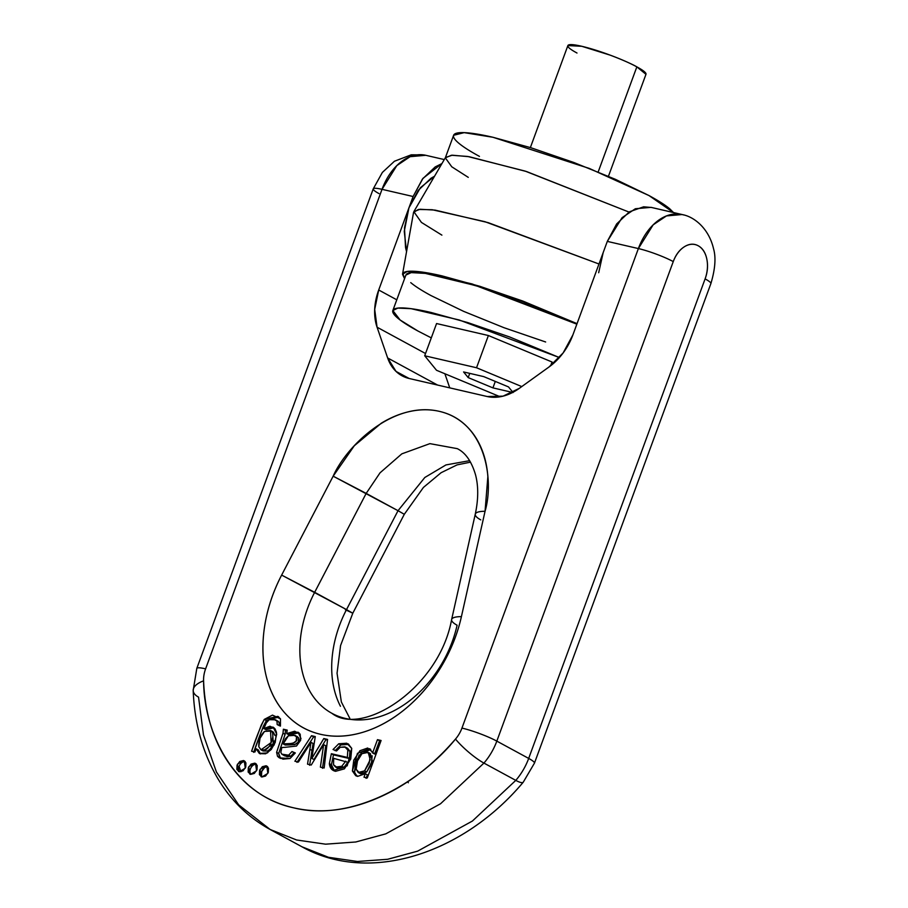 <?xml version="1.0" encoding="UTF-8"?>
<svg xmlns="http://www.w3.org/2000/svg" width="908" height="908" viewBox="0 0 908 908"><rect width="100%" height="100%" fill="white"/><g stroke="black" fill="none" stroke-linecap="round" stroke-linejoin="round"><path stroke-width="1.36" d="M673.475 212.54L649.016 195.572L589.315 168.434L492.987 137.278L464.17 132.636L453.625 135.281L445.329 157.844L451.412 155.257L467.665 156.46L525.119 171.09L628.983 212.063L526.572 171.555L469.107 156.698L452.298 155.2L445.488 157.493L413.832 211.678L420.041 209.26L435.034 210.1L488.118 222.63L598.985 264.001L484.986 221.711L432.219 209.737L418.338 209.464L413.537 212.472L402.528 274.25L407.227 271.458L420.835 271.901L472.012 283.92L577.045 323.645L522.815 301.059L479.867 286.315L441.992 275.873C430.755 273.274 421.743 271.753 414.967 271.322C408.203 270.879 404.174 271.56 402.914 273.353L404.548 278.688L402.528 274.25M468.267 177.355L451.764 166.788L445.329 157.844M479.447 156.38C470.004 151.25 463.057 146.812 458.631 143.067C454.204 139.321 452.627 136.552 453.898 134.759C455.169 132.965 459.187 132.296 465.963 132.727C472.739 133.158 481.739 134.679 492.987 137.278L530.851 147.72L573.799 162.464L615.295 179.273L649.016 195.572C658.459 200.702 665.405 205.14 669.832 208.885L673.486 212.54M608.439 176.3L645.963 74.308L636.849 66.863L598.168 171.998L636.849 66.863C630.697 63.14 604.263 51.597 581.778 46.285L567.886 45.582L530.363 147.573M577 53.027C570.054 49.259 567.046 46.717 567.977 45.4C568.919 44.083 573.515 44.379 581.778 46.285L610.301 55.184C621.049 59.202 629.902 63.095 636.849 66.863C643.795 70.631 646.791 73.173 645.86 74.49M545.64 341.987L503.951 327.686L463.682 311.376L430.948 295.554C421.777 290.571 415.047 286.258 410.745 282.626M406.148 274.568C407.386 272.82 411.29 272.162 417.862 272.593C424.433 273.013 433.173 274.488 444.091 277.008L480.843 287.144L522.531 301.456L576.852 324.167L476.144 285.702L425.296 273.387L411.211 272.616L405.887 275.067L392.846 310.525L397.863 308.096L411.063 308.675L459.232 319.991L559.385 357.559L509.49 336.913L467.802 322.601L431.039 312.466C420.132 309.934 411.392 308.47 404.82 308.039C398.249 307.619 394.344 308.277 393.107 310.014C391.881 311.75 393.414 314.44 397.704 318.084C402.006 321.716 408.736 326.029 417.907 331L400.11 319.991L392.846 310.525M431.289 337.878L417.907 331L431.289 337.878M436.566 323.543L488.391 335.529L552.03 361.997L553.312 363.586L552.03 361.997L550.634 365.776L552.03 361.997L488.391 335.529L476.53 367.751L521.771 386.581L476.53 367.751L424.706 355.777L436.51 370.271L424.706 355.777L436.566 323.543L424.706 355.777L476.53 367.751L488.391 335.529L436.566 323.543M441.89 235.127L421.425 222.415L413.832 211.678M500.138 396.751L436.51 370.271L500.138 396.751M512.668 392.449L492.93 387.886L468.176 377.592L463.591 371.951L483.748 376.616L508.491 386.91L512.906 392.324M492.93 387.886L495.303 381.428L492.93 387.886L513.088 392.551L508.491 386.91L483.748 376.616L463.591 371.951L468.176 377.592L492.93 387.886M469.731 373.381L468.176 377.592L469.731 373.381M682.09 214.538L683.69 214.958A52.687 35.537 103 0 0 682.226 214.56A52.687 35.537 103 0 0 638.381 248.565L653.158 224.844L666.449 215.922L682.09 214.538L651.025 207.353L635.373 208.738L622.094 217.659L607.304 241.392L572.914 334.87L607.304 241.392L638.381 248.565A26.343 3.575 20.2 0 1 673.259 261.595A26.343 17.763 -77 0 1 698.195 245.75A26.343 17.763 -77 0 1 705.107 278.892A26.343 3.575 20.2 0 1 710.873 283.625A26.343 3.575 -159.8 0 0 705.107 278.892L528.683 758.418A52.687 38.238 118.5 0 1 515.789 780.381A26.343 5.187 40.7 0 0 523.246 782.197A26.343 5.187 -139.3 0 1 515.789 780.381A52.687 38.238 -61.5 0 0 528.683 758.418L496.824 741.121L673.259 261.595C675.745 254.83 679.422 249.904 684.291 246.806C689.161 243.719 693.791 243.367 698.195 245.75C702.588 248.145 705.459 252.572 706.81 259.041C708.161 265.511 707.593 272.139 705.107 278.892L528.683 758.418L496.824 741.121A52.687 38.238 118.5 0 1 483.93 763.083L515.789 780.381L472.398 821.048L417.623 851.159L387.648 859.286L357.457 861.488L328.446 857.288L301.944 846.778L328.446 857.288L357.457 861.488L387.648 859.286L417.623 851.159L472.398 821.048L515.789 780.381L483.93 763.083L440.55 803.75L385.775 833.862L355.788 841.988L325.609 844.179L296.587 839.979L270.096 829.469L238.668 804.829L216.422 771.993L203.46 734.913L198.546 697.14A26.343 11.498 -2.3 0 1 193.188 690.5A26.343 11.498 -2.3 0 1 203.585 680.852C204.89 713.824 213.618 741.688 229.769 764.479C245.909 787.259 267.168 801.707 293.545 807.802C319.922 813.897 347.651 810.776 376.718 798.438C405.785 786.101 432.049 766.307 455.498 739.067A26.343 19.125 -61.5 0 0 461.945 728.091L638.381 248.565L607.304 241.392L616.634 223.958L629.38 211.814L643.624 206.808L651.672 207.501M239.133 766.341L240.938 771.766L239.133 766.341M451.628 619.494A26.343 6.606 12.6 0 0 457.099 625.226A100.527 72.958 118.5 0 1 330.773 712.678A100.527 72.958 118.5 0 1 314.667 592.311L346.516 609.609A100.527 72.958 -61.5 0 0 340.455 706.265A100.527 72.958 -61.5 0 1 346.516 609.609L281.639 575.093L333.157 476.178L354.29 445.771L381.258 423.23C390.973 417.305 400.825 413.322 410.825 411.279C420.813 409.236 430.347 409.27 439.404 411.369C448.473 413.458 456.531 417.498 463.568 423.469C470.616 429.45 476.223 436.998 480.4 446.134C484.577 455.271 487.063 465.441 487.857 476.632L485.054 511.283L461.412 616.634C457.428 634.351 450.595 651.218 440.913 667.255C431.221 683.281 419.587 696.981 406.001 708.331C392.426 719.681 378.159 727.626 363.223 732.177C348.286 736.717 334.076 737.432 320.592 734.311C307.097 731.201 295.599 724.539 286.077 714.346C276.565 704.154 269.937 691.374 266.18 676.017C262.423 660.661 261.89 644.158 264.603 626.509C267.304 608.859 272.99 591.721 281.639 575.093A126.87 92.071 -61.5 0 0 320.592 734.311A126.87 92.071 -61.5 0 0 461.412 616.634A26.343 6.606 -167.4 0 0 451.628 619.494A26.343 6.606 12.6 0 1 461.412 616.634L485.054 511.283A26.343 6.606 -167.4 0 0 475.281 514.144A26.343 6.606 12.6 0 1 485.054 511.283C494.247 480.309 485.939 421.97 439.404 411.369C392.982 400.485 346.402 446.146 333.157 476.178L281.639 575.093L314.667 592.311L366.185 493.396L380.021 472.841L401.824 453.852L429.904 443.637L457.257 448.643C465.486 452.649 471.581 461.4 475.554 474.884C478.516 486.291 478.425 499.389 475.27 514.166L451.628 619.517C439.063 688.57 361.997 736.865 331.931 713.336M457.257 448.643L429.904 443.637L401.824 453.852L380.021 472.841L366.185 493.396L333.157 476.178L398.033 510.693L346.516 609.609L398.033 510.693L404.298 514.303L398.033 510.693L424.819 477.483L445.953 464.93L469.652 460.662L445.953 464.93L424.819 477.483L398.033 510.693L366.185 493.396L314.667 592.311A100.527 72.958 118.5 0 0 330.773 712.678M444.886 373.756L449.744 387.875L444.886 373.756M441.946 163.565L435.182 166.936L422.424 179.08L413.106 196.514L378.704 289.993L374.698 309.401L377.058 327.198L425.534 353.518L377.058 327.198L387.648 357.956L396.036 371.417L409.179 378.5L487.199 396.524L503.066 396.149L519.274 388.374L549.068 366.946L563.13 352.951L572.914 334.87A52.687 38.238 118.5 0 1 549.068 366.946L519.274 388.374A52.687 38.238 118.5 0 1 487.199 396.524L409.179 378.5A52.687 38.238 118.5 0 1 401.983 375.776A52.687 38.238 118.5 0 1 387.648 357.956L437.543 385.049L387.648 357.956L377.058 327.198A52.687 38.238 118.5 0 1 378.704 289.993L396.785 299.81L378.704 289.993L408.952 207.784L418.27 190.362L431.028 178.218L434.535 176.231M406.557 251.641L405.536 247.498L404.48 227.851L408.952 207.784L404.264 231.336L406.557 251.641M603.162 252.662L598.678 272.729M434.535 176.243L420.404 187.672L408.952 207.784L413.106 196.514L382.03 189.329L205.605 668.844A26.343 19.125 -61.5 0 0 203.585 680.852A26.343 11.498 177.7 0 0 193.188 690.455L196.809 668.39A26.343 3.575 20.2 0 1 205.605 668.844L382.03 189.329L413.106 196.514L423.003 178.32L441.935 163.576M528.683 758.418A26.343 3.575 20.2 0 1 534.449 763.14A26.343 3.575 -159.8 0 0 528.683 758.418M270.584 743.89L271.322 747.432M193.188 690.545C194.528 724.051 202.972 753.765 218.499 779.688C231.619 801.185 248.826 817.779 270.096 829.469L301.944 846.778C369.181 884.46 463.069 853.997 523.246 782.208A26.343 5.187 40.7 0 0 523.28 782.174M470.537 462.149L457.065 464.885L441.072 472.728L423.423 487.437L404.298 514.303L352.792 613.218L346.516 609.609L352.792 613.218L345.346 609.699M408.35 782.753L407.726 781.754M367.297 777.963L364.006 777.203L365.288 773.707L357.616 776.385L352.406 770.994L355.709 775.682L357.616 776.385L365.288 773.707L367.388 774.853L366.106 778.338L367.388 774.853L365.288 773.707L364.006 777.203L367.297 777.963L381.088 740.497L367.297 777.963M339.286 768.724L343.86 767.442L337.719 768.213L335.62 767.067L333.52 764.774L333.69 758.35L333.52 764.774L337.197 767.589L341.771 766.307L335.62 767.067M343.86 767.442L341.771 766.307L345.732 761.142L341.771 766.307L343.86 767.442L347.832 762.277L343.86 767.442M280.447 726.094L277.19 724.595L276.963 721.054L273.331 719.068L269.233 719.681L275.567 719.794L276.963 721.054L277.19 724.595L280.447 726.094L280.493 718.864L280.447 726.094M323.645 744.628L311.251 765.013L307.528 764.15L311.001 742.347L298.414 762.05L294.884 761.233L311.523 735.718L315.28 736.581L311.807 758.384L313.986 759.542L325.893 739.691L327.493 740.054L323.793 738.556L327.561 739.418L324.156 767.998L320.399 767.124L323.645 744.628L325.745 745.763L322.499 768.27L325.745 745.763L323.645 744.628L311.251 765.013L307.528 764.15L309.878 749.316L311.966 750.451L313.09 743.493L311.966 750.451L309.878 749.316L311.001 742.347L298.414 762.05L294.884 761.233L311.523 735.718L315.178 737.217L313.623 736.853L296.984 762.368L313.623 736.853L311.523 735.718L315.28 736.581L311.807 758.384L313.986 759.542L325.893 739.691L323.793 738.556L327.561 739.418L324.156 767.998L320.399 767.124L323.645 744.628M370.68 749.35L358.978 755.252L354.506 772.129L356.833 776.17L354.506 772.129L352.406 770.994L353.768 760.166L359.988 750.7L367.683 748.022L374.698 754.037L379.567 740.803L380.861 741.098L379.567 740.803L374.595 754.015L372.496 752.88L374.698 754.037L372.598 752.902L377.467 739.668L381.088 740.497L377.467 739.668L379.567 740.803L377.467 739.668L372.598 752.902L369.738 748.68L357.446 753.345L352.406 770.994L354.506 772.129L355.857 761.313L362.088 751.835L370.68 749.361M270.505 730.463L272.604 731.598L273.251 743.697L263.07 750.973L260.971 749.838L258.78 746.671L261.186 749.94L265.227 749.883C268.212 748.521 270.516 745.162 272.116 739.827C273.376 735.616 273.092 732.677 271.265 730.997L264.478 731.439L270.505 730.463L271.151 742.551L260.971 749.838M275.567 719.794L279.051 722.189L276.963 721.054L279.051 722.189L279.289 725.73L279.051 722.189L277.564 720.873M288.369 735.798L285.441 738.76L283.183 743.89L292.807 743.459L296.144 740.985L296.541 736.808L293.216 734.754L288.369 735.798L295.157 735.344L296.541 736.808C298.993 744.435 288.301 743.663 283.183 743.89L288.369 735.798M295.157 735.344L298.641 737.943L296.541 736.808L298.641 737.943L298.244 742.12L294.907 744.605L285.271 745.025L283.183 743.89L285.271 745.025C290.401 744.798 301.093 745.582 298.641 737.943L297.007 736.354M332.555 768.758L331.443 764.774L333.463 754.854L349.421 758.543L349.932 751.222L346.913 747.988M348.831 744.356L340.841 744.923L335.143 750.655L340.841 744.923L338.752 743.777L346.743 743.221L351.736 748.374L350.749 759.009L344.382 768.86L335.585 771.301C331.863 770.506 329.786 767.952 329.354 763.639L331.363 753.719L347.333 757.408L347.832 750.087L344.813 746.853L340.239 747.261L336.539 750.961L333.043 749.52L338.752 743.777L333.043 749.52L336.539 750.961L340.239 747.261L345.539 747.17L347.832 750.087L347.333 757.408L349.421 758.543L331.363 753.719L349.421 758.543L349.932 751.222L347.832 750.087L349.932 751.222L347.639 748.305L345.539 747.17M281.843 747.511L285.305 747.284L281.843 747.511L280.81 752.357L281.843 754.196L285.044 755.535L288.642 755.184L292.001 751.54L295.316 752.948L290.027 758.498L283.012 759.145L277.53 756.319L276.599 752.323L283.001 733.199L283.387 729.215L287.189 730.089L286.701 733.607L294.657 731.235L300.173 734.107L300.627 740.292L296.496 746.035L285.305 747.284L296.496 746.035L301.013 738.613L298.096 732.2L286.701 733.607L287.189 730.089L283.387 729.215L287.189 730.747L285.487 730.35L285.101 734.345L278.699 753.458L279.63 757.454L277.53 756.319L279.403 757.919L290.027 758.498L295.316 752.948L292.001 751.54L288.642 755.184L281.843 754.196L280.81 752.357L281.843 747.511M311.807 758.384L323.793 738.556L311.887 758.407L313.986 759.542L311.807 758.384M243.458 760.552L245.92 762.902L245.727 767.158L243.004 770.835L239.326 771.766L236.863 769.416L237.056 765.16L239.78 761.483L243.458 760.552L244.967 761.381L243.458 760.552L244.263 760.859L245.285 768.157L239.326 771.766L238.509 771.46L237.487 764.161L243.458 760.552M251.595 751.222L261.22 725.22L264.273 719.408L272.502 715.118L280.493 718.864L277.791 716.367L264.273 719.408C260.176 727.671 255.942 738.272 251.595 751.222L254.932 751.994L251.595 751.222M269.233 719.681L266.328 722.87L263.922 728.568L269.971 726.218L274.92 728.67L276.497 732.336L275.226 742.404L271.186 749.577L265.647 753.788L259.677 753.617L256.124 748.748L254.932 751.994L256.124 748.748L259.325 753.447L267.463 752.902L274.182 744.866L276.724 734.073L273.036 727.081L263.922 728.568C265.363 723.926 267.134 720.963 269.233 719.681M266.021 765.762L268.484 768.123L268.291 772.379L265.556 776.045L261.89 776.987L259.427 774.626L259.609 770.37L262.344 766.704L266.021 765.762L267.531 766.59L266.021 765.762L266.827 766.068L267.849 773.366L261.89 776.987L261.073 776.669L260.051 769.382L266.021 765.762M254.739 763.163L257.202 765.512L257.009 769.768L254.285 773.446L250.608 774.376L248.145 772.027L248.327 767.759L251.062 764.093L254.739 763.163L256.249 763.98L254.739 763.163L255.545 763.469L256.567 770.756L250.608 774.376L249.791 774.07L248.769 766.772L254.739 763.163M295.202 753.152L294.09 752.687L290.73 756.33L287.132 756.67L283.943 755.342L290.73 756.33L288.642 755.184L290.73 756.33L294.09 752.687L292.001 751.54L295.202 753.152M296.757 732.37L288.801 734.742L286.701 733.607L288.801 734.742L299.061 732.847M274.012 727.739L266.01 729.703L263.922 728.568L266.01 729.703L272.071 727.353M309.628 765.285L311.966 750.451L309.628 765.285M368.217 752.369L370.305 753.515L372.28 760.859L366.684 772.004L364.585 770.858L369.238 763.106L370.271 755.354L367.07 751.96L361.951 753.674L368.217 752.369L370.192 759.724L364.585 770.858L358.251 772.492L356.163 769.246L359.352 772.89L364.585 770.858L366.684 772.004L371.327 764.241L372.155 755.796M360.272 773.593L361.452 774.025L366.684 772.004L360.34 773.627L358.251 772.492M264.478 731.439L260.04 738.227L258.78 746.671C258.53 740.565 260.426 735.491 264.478 731.439M279.63 757.454L277.53 756.319L276.599 752.323L278.699 753.458L276.599 752.323L283.001 733.199L285.101 734.345L283.001 733.199L283.387 729.215L285.487 730.35L285.101 734.345L278.699 753.458L280.561 758.441M313.09 743.493L311.001 742.347L313.09 743.493M258.303 749.906L260.448 753.924L258.303 749.906L256.204 748.771L258.303 749.906M278.779 717.002L266.373 720.555L264.273 719.408L266.385 720.543C262.264 728.806 258.042 739.418 253.684 752.357L263.32 726.355L266.373 720.555M361.951 753.674L357.491 760.927L356.163 769.246C355.993 763.378 357.922 758.191 361.951 753.674M284.726 755.887L281.843 754.196M347.832 762.277L333.69 758.35L347.832 762.277M274.931 735.446L273.365 732.132L271.935 731.235M263.059 750.973L267.315 751.018C270.312 749.656 272.604 746.308 274.216 740.962M333.894 770.767L329.354 763.639L331.443 764.774L329.354 763.639L331.363 753.719L333.463 754.854L331.443 764.774L334.519 770.994M333.429 770.517L347.208 765.83L351.736 748.374L348.116 743.822L338.752 743.777L340.841 744.923M267.769 766.84A6.027 4.381 -61.5 0 0 261.708 771.505A6.027 4.381 -61.5 0 0 262.151 776.942M245.205 761.63A6.027 4.381 -61.5 0 0 239.144 766.295A6.027 4.381 -61.5 0 0 239.587 771.732M264.444 767.839L261.708 771.505L261.515 775.773M256.487 764.241A6.027 4.381 -61.5 0 0 250.426 768.906A6.027 4.381 -61.5 0 0 250.869 774.331M444.273 159.57L425.75 155.291L410.098 156.687L396.819 165.608L382.03 189.329A26.343 3.575 -159.8 0 0 373.233 188.875A26.343 3.575 20.2 0 1 382.03 189.329A52.687 35.537 -77 0 1 425.875 155.325M270.096 829.469L296.587 839.979L325.609 844.179L355.788 841.988L385.775 833.862L440.55 803.75L483.93 763.083A26.343 5.187 -139.3 0 1 455.498 739.067C419.973 782.798 352.179 822.444 293.545 807.802C234.173 795.17 203.903 732.87 203.585 680.852A26.343 19.125 118.5 0 1 205.605 668.844A26.343 3.575 -159.8 0 0 196.809 668.39A26.343 3.575 -159.8 0 0 196.798 668.424L373.233 188.887L382.359 172.441L394.435 161.249L411.233 154.814L423.673 154.905M378.999 193.597A26.343 3.575 20.2 0 1 373.233 188.875M455.498 739.067A26.343 5.187 40.7 0 0 483.93 763.083A52.687 38.238 -61.5 0 0 496.824 741.121A26.343 3.575 -159.8 0 0 461.945 728.091A26.343 19.125 118.5 0 1 455.498 739.067M461.945 728.091A26.343 3.575 20.2 0 1 496.824 741.121L673.259 261.595A26.343 3.575 -159.8 0 0 638.381 248.565L461.945 728.091M480.752 519.875A26.343 6.606 12.6 0 1 475.281 514.144M523.246 782.197L534.449 763.14L710.873 283.614C715.209 269.086 716.094 257.452 713.529 248.701C708.876 228.623 694.416 216.728 682.214 214.583M352.792 613.218L340.579 645.531L337.05 673.237L341.363 701.975L349.818 718.376M278.631 716.821L277.791 716.367"/></g></svg>
